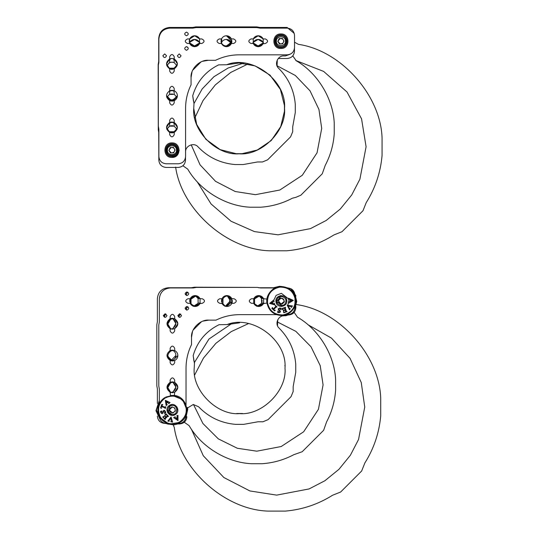 <?xml version="1.0" encoding="UTF-8"?>
<svg xmlns="http://www.w3.org/2000/svg" width="538" height="538" viewBox="0 0 538 538"><rect width="100%" height="100%" fill="white"/><g stroke="black" fill="none" stroke-linecap="round" stroke-linejoin="round"><path stroke-width="0.81" d="M159.342 401.281L156.471 410.097L159.773 418.806M159.342 400.413L155.953 410.723L160.66 420.514M167.231 423.944L169.093 424.24M277.884 286.922L273.936 287.951M281.872 286.512L279.397 286.297L272.665 287.951M170.445 360.763L172.718 360.272C174.729 359.236 175.791 357.582 175.892 355.315C175.791 353.056 174.729 351.401 172.718 350.366M172.718 360.252L173.061 360.077L172.718 360.944M273.069 287.749L258.576 287.749M256.048 287.406L194.426 287.205L191.326 287.749L168.266 287.749C161.696 288.442 158.064 292.073 157.372 298.644L157.372 321.704L156.827 324.804L156.827 385.793L157.372 388.893L157.372 403.446M157.372 416.109L157.372 416.13C157.836 420.514 160.257 422.935 164.635 423.393L164.689 423.393M197.923 298.207L195.563 295.94L198.098 298.556L200.318 298.556M200.318 303.096L198.098 303.096C197.063 305.107 195.408 306.169 193.142 306.27M172.718 318.57C176.881 321.872 176.881 325.174 172.718 328.476L172.718 329.162M263.869 303.096L261.65 303.096C260.614 305.107 258.966 306.169 256.7 306.27M259.121 295.94L261.65 298.556L259.121 295.94L261.65 298.556L263.869 298.556M172.718 382.128C176.881 385.423 176.881 388.725 172.718 392.027L172.718 392.72M232.093 303.096L229.894 303.096C228.858 305.107 227.204 306.169 224.938 306.27M227.359 295.94L229.894 298.556L232.093 298.556M186.599 307.265L186.8 308.086L186.168 309.464M186.599 292.733L186.8 293.56L186.168 294.938M164.81 314.528L165.005 315.349L164.379 316.727M179.336 314.528L179.537 315.349L178.905 316.727M229.719 298.207L229.719 303.439M173.108 328.274L175.892 323.52L172.866 318.644L175.892 323.52M173.108 391.832L175.892 387.078L172.866 382.195L175.892 387.078M261.481 303.439L257.13 306.256M261.959 302.255L262.107 300.164M261.65 303.096L261.481 298.207M197.923 303.439L193.579 306.256M172.718 392.027L170.445 392.525M198.098 298.556L198.098 303.096M171.878 328.779L170.445 328.967M191.454 429.284L203.297 455.753L223.875 477.536L249.888 490.945L276.673 495.121L309.094 488.934L324.865 480.764L338.947 469.324L350.386 455.242L358.557 439.472L364.744 407.051L361.26 382.538L350.05 358.342L331.455 338.093L307.971 324.73M248.334 323.668L231.286 331.576L215.933 343.278L203.472 358.079L194.695 374.872M173.216 424.852L174.272 427.428C180.398 469.869 225.106 509.795 267.971 511.1L285.375 511.1C302.376 509.614 318.106 504.328 332.558 495.249L340.648 492.021L361.644 471.026L364.872 462.936C373.95 448.484 379.236 432.754 380.722 415.753L380.722 398.349C379.418 355.483 339.491 310.776 297.05 304.649L296.411 304.488M175.892 355.45L170.882 360.729M229.881 298.563L227.345 295.947L230.372 300.823L225.368 306.25L229.874 303.089M171.878 392.337L170.882 392.505M230.264 301.899L230.365 300.675M186.034 416.042L187.063 408.019M176.282 423.984L177.674 423.594M173.317 424.852L172.927 424.852L173.317 424.852M167.385 423.608L174.352 424.812L179.215 423.581M185.953 417.414L187.762 409.25L187.493 407.374M294.985 307.09L294.985 295.658M282.766 315.893L284.42 315.739L282.766 315.893M294.905 308.462L296.747 301.374L294.932 294.333L296.747 301.448L294.905 308.462M287.783 287.951L287.252 287.749M170.714 360.675L167.829 356.001M170.607 351.119L171.003 350.917C166.834 354.219 166.834 357.521 171.003 360.823M171.844 350.615L173.929 350.46M174.884 350.668L173.27 350.42L171.003 350.917L171.003 350.258M288.576 314.992C292.961 314.535 295.382 312.114 295.839 307.729L295.839 306.431M295.839 296.317L295.839 295.564L290.876 288.671M164.305 423.224L168.219 423.944M178.327 423.944L179.625 423.944C184.009 423.487 186.43 421.066 186.888 416.681M191.192 298.758L191.017 299.108C192.053 297.09 193.707 296.028 195.973 295.927L197.581 296.169L195.973 295.927L191.017 299.108L190.015 299.108M191.192 303.99L193.498 306.23L191.017 303.647L190.338 303.647M171.003 329.027C166.834 325.725 166.834 322.423 171.003 319.121L171.003 318.462M254.743 303.99L257.056 306.23L253.714 303.298L258.67 306.472L263.62 303.298C262.584 305.315 260.93 306.371 258.67 306.472C256.404 306.371 254.75 305.315 253.714 303.298L251.495 303.298C248.569 301.784 248.569 300.271 251.495 298.758L253.714 298.758L258.67 295.577L263.62 298.758L266.969 299.061M253.573 299.108L254.575 299.108C255.611 297.09 257.258 296.028 259.524 295.927L261.138 296.169L259.524 295.927L254.743 298.758M171.003 392.579C166.834 389.277 166.834 385.975 171.003 382.679L171.003 382.02M225.294 306.23L222.813 303.647L219.719 303.298C216.787 301.784 216.787 300.271 219.719 298.758L221.959 298.758C222.994 296.741 224.642 295.685 226.908 295.577L232.335 301.024L226.901 306.472C224.642 306.371 222.994 305.315 221.959 303.298L222.127 298.415M221.811 299.108L222.813 299.108C223.848 297.09 225.503 296.028 227.769 295.927L229.329 296.156M186.706 310.103L185.973 308.637L188.031 306.828M186.706 295.57L185.973 294.111L187.796 292.289M164.917 317.366L164.184 315.9L166.007 314.078M179.443 317.366L178.71 315.9L180.768 314.091M222.988 303.99L222.988 298.758M170.607 319.323L167.822 324.071L170.802 328.926L167.822 324.071M170.607 382.874L167.822 387.629L170.802 392.484L167.822 387.629M190.714 299.948L190.56 302.033M171.003 382.679L173.27 382.182L174.884 382.424L173.929 382.222M254.575 303.647L254.575 299.108M191.017 303.647L191.017 299.108M171.003 319.121L173.27 318.624L174.884 318.873M193.478 404.489L202.913 423.493L218.334 438.88L237.352 448.268L256.801 451.18L281.199 446.527L303.667 431.772L318.429 409.304L323.082 384.905L320.218 365.638L311.004 346.761L295.873 331.368L277.097 321.811M231.925 323.472L208.973 339.027L194.426 362.498M229.41 296.189L227.756 295.927L229.363 296.169M184.278 422.263L189.127 425.645C201.293 446.937 226.955 462.613 251.448 463.716L262.154 463.716C273.331 462.922 283.876 459.923 293.788 454.704L302.201 451.725L323.627 430.306L326.6 421.886C331.818 411.974 334.824 401.435 335.611 390.258L335.611 379.552C334.508 355.06 318.832 329.397 297.541 317.232L294.158 312.383M170.802 360.709L167.822 355.86M171.844 318.819L173.929 318.664M282.147 298.321L281.367 298.213C277.736 300.09 277.736 301.966 281.367 303.842L281.058 303.822M278.637 300.339L279.989 298.57L281.441 298.213L279.989 298.57L280.614 297.971L282.806 298.61L283.842 299.686L282.806 298.61L281.441 298.213M284.138 301.515L281.367 303.842L283.849 302.349M278.892 302.363L279.094 303.203L279.921 303.445L278.892 302.363L278.549 300.991L278.966 299.552L278.348 300.15L278.549 300.991L280.58 303.728L282.114 304.084L282.867 303.405M282.887 303.398L284.387 301.905L283.822 299.653M283.822 302.403L283.983 302.053M283.506 299.202L283.109 298.819M281.367 298.213C284.992 300.09 284.992 301.966 281.367 303.842L280.58 303.728L278.65 301.771M278.597 300.54L279 299.498M279.108 299.343L279.572 298.859M169.564 405.336C163.417 408.759 169.436 418.551 175.267 414.623C181.407 411.2 175.395 401.409 169.564 405.336L171.669 404.583M167.95 410.803L167.876 409.976M170.916 405.692L171.743 405.491C177.493 404.374 178.912 413.85 173.088 414.468C167.331 415.585 165.912 406.109 171.743 405.491M176.881 409.149L176.955 409.976M172.476 414.516L168.542 412.35L170.042 406.109M176.686 408.443L176.558 411.832M179.726 421.893C186.451 416.728 187.984 410.312 184.332 402.666C179.161 395.941 172.752 394.408 165.099 398.059C158.38 403.231 156.847 409.64 160.499 417.293C165.67 424.011 172.079 425.545 179.726 421.893M161.575 408.335L160.566 407.939L161.777 404.374L162.812 404.67L161.548 405.955L164.884 407.084L165.845 406.728L165.22 408.571L164.675 407.703L161.333 406.573L161.057 407.548L161.575 408.335M163.323 417.212L164.493 418.51L165.805 417.253L164.655 416.224L164.029 416.372L165.193 415.255L165.287 416.345L165.986 417.078L167.083 416.022L166.652 414.825L164.978 414.388L166.087 413.877L168.549 416.439L167.5 416.526L165.341 418.598L165.22 419.633L162.758 417.064L163.545 416.425L163.323 417.212M174.978 417.286L175.865 418.107L177.459 417.28L177.325 416.082L176.659 415.961L177.95 415.289L178.004 420.575L173.653 417.656L175.213 416.708L174.978 417.286M169.228 421.335L167.836 421.072L171.071 417.011L172.604 422.101L170.754 421.752L171.34 421.422L170.633 417.992L168.811 420.924L169.228 421.335M160.781 411.644L160.445 411.348L161.999 411.005L161.017 412.659L161.884 413.305L163.834 410.279L165.401 411.422L165.744 412.949L164.198 413.298L165.159 411.55L164.218 410.817L162.227 413.783L160.748 412.727L160.781 411.644M168.804 403.123L167.802 402.444L166.35 403.5L166.666 404.663L167.338 404.684L166.161 405.538L165.327 400.319L170.062 402.565L168.656 403.729L168.804 403.123M166.289 403.231L165.845 401.247L167.574 402.303L166.289 403.231M177.479 417.555L177.627 419.579L176.081 418.282L177.479 417.555M160.546 418.349L160.035 417.575L160.539 418.349M159.342 416.311L159.349 416.331C159.799 420.716 162.22 423.137 166.605 423.594L167.358 423.594M164.816 397.595C160.371 400.534 158.064 404.657 157.89 409.976C157.204 420.669 171.541 428.759 180.015 422.357C192.207 415.827 186.76 394.542 172.416 395.45L165.711 397.091M166.968 409.976L167.056 410.971M165.206 412.733L164.709 410.42M186.942 409.976L182.685 399.707L172.416 395.45L170.828 395.538M157.89 409.976L160.035 417.575L169.033 424.105L180.015 422.357M275.954 301.677C276.492 308.684 287.904 307.319 286.774 300.379C286.236 293.371 274.824 294.737 275.954 301.677L276.31 303.062L276.135 299.505M285.886 301.401L285.725 302.295C284.333 307.985 275.133 305.315 277.003 299.76C278.402 294.071 287.595 296.741 285.725 302.295M281.905 305.537L276.855 301.569L280.473 296.579M281.959 296.525L282.403 296.606M285.873 300.486L285.893 301.388M295.248 299.363C293.365 291.098 288.18 287.023 279.706 287.144C271.434 289.027 267.366 294.212 267.48 302.686C269.37 310.957 274.548 315.026 283.028 314.912C291.293 313.022 295.369 307.844 295.248 299.363M275.342 310.184L274.555 310.937L271.825 308.348L272.531 307.528L273.163 309.216L275.584 306.66L275.664 305.631L277.083 306.976L276.061 307.104L273.64 309.666L274.407 310.325L275.342 310.184M284.138 312.316L285.806 311.791L285.207 310.07L283.795 310.688L283.667 311.314L283.136 309.794L284.165 310.164L285.127 309.834L284.629 308.395L283.358 308.287L282.262 309.626L282.262 308.402L285.617 307.238L285.261 308.227L286.498 311.542L287.124 311.603L283.761 312.766L283.513 311.778L284.138 312.316M289.081 301.751L290.19 301.287L290.11 299.498L288.96 299.121L288.57 299.673L288.502 298.22L293.331 300.379L288.859 303.116L288.65 301.3L289.081 301.751M290.352 308.671L289.525 309.827L287.191 305.187L292.457 305.92L291.367 307.46L291.307 306.788L287.897 305.994L289.8 308.879L290.352 308.671M278.011 312.289L277.608 312.47L277.938 310.917L279.034 312.504L279.982 311.986L278.052 308.946L279.747 307.998L281.273 308.328L280.944 309.875L279.76 308.274L278.697 308.819L280.567 311.872L278.98 312.773L278.011 312.289M273.627 301.441L272.598 302.067L272.941 303.822L274.131 304.031L274.434 303.425L274.716 304.851L269.625 303.425L273.647 300.063L274.118 301.825L273.627 301.441M272.672 303.768L270.688 303.338L272.369 302.215L272.672 303.768M290.365 299.592L292.269 300.305L290.439 301.172L290.365 299.592M284.494 315.214L283.089 315.45L284.494 315.214M282.06 315.537L281.67 315.55L282.06 315.537M276.115 302.477L276.223 302.833L276.115 302.477M267.178 304.158L267.097 303.755M266.942 302.753C268.57 310.601 273.378 314.864 281.367 315.557C289.323 316.297 297.514 306.774 295.792 299.303C294.158 291.455 289.35 287.184 281.367 286.498C273.741 285.678 265.254 294.938 266.942 302.753L266.841 301.334M280.984 295.591L280.372 295.671M273.667 300.513L276.122 295.362L281.367 293.311L288.852 299.155L281.367 293.311L276.122 295.362L273.667 300.513M289.027 300.11L287.783 305.315L289.027 300.11M275.812 306.384L274.003 303.338L275.812 306.384M281.367 286.498L278.583 286.767M169.752 382.531L170.142 382.33L170.142 380.11C171.656 377.178 173.169 377.178 174.682 380.11L174.682 382.33L177.863 387.279L174.682 392.236L177.863 387.279L174.682 382.33C178.851 385.632 178.851 388.934 174.682 392.236L174.379 395.585M169.752 350.769L170.142 350.568C165.98 353.87 165.98 357.171 170.142 360.473L172.416 360.971L177.863 355.51C177.762 353.258 176.699 351.603 174.682 350.568L175.025 350.742M170.142 318.772L172.416 318.281L174.682 318.772L170.142 318.772L166.968 323.728L170.142 328.678C165.98 325.376 165.98 322.074 170.142 318.772L169.752 318.973L170.142 318.772L170.142 316.552C171.656 313.627 173.169 313.627 174.682 316.552L174.682 318.772L177.863 323.728L174.682 328.678L177.863 323.728L174.682 318.772C178.851 322.074 178.851 325.376 174.682 328.678L174.682 330.897C173.169 333.822 171.656 333.822 170.142 330.897L170.142 328.678L169.752 328.476M170.445 395.585L170.142 392.236L169.752 392.034M174.682 360.453L172.416 360.971L166.968 355.51L170.142 360.473L170.142 362.673C171.656 365.605 173.169 365.605 174.682 362.673L174.682 360.473C176.699 359.438 177.762 357.783 177.863 355.524L177.856 355.652M189.706 301.683L189.853 299.599M190.331 303.64L195.112 306.472L200.062 303.298C199.026 305.315 197.379 306.371 195.112 306.472C192.846 306.371 191.198 305.315 190.163 303.298L187.937 303.298C185.011 301.784 185.011 300.271 187.937 298.758L190.163 298.758L195.112 295.577L200.062 298.758L202.288 298.758C205.213 300.271 205.213 301.784 202.288 303.298L199.894 303.64M170.983 350.265L173.068 350.11M174.682 350.568L170.142 350.568L170.142 348.328C171.656 345.403 173.169 345.403 174.682 348.328L174.682 350.568M186.034 404.926L186.034 368.214C186.061 359.929 187.89 352.06 191.515 344.609L191.515 337.38C190.741 328.846 200.23 319.357 208.764 320.13L215.994 320.13C223.445 316.499 231.313 314.676 239.598 314.649L276.31 314.649M286.418 314.649L287.722 314.649C292.1 314.185 294.521 311.764 294.985 307.38L294.985 306.082M294.985 295.974L294.985 295.214C294.521 290.836 292.1 288.415 287.722 287.951L287.695 287.951M275.032 287.951L260.486 287.951L257.386 287.406L196.397 287.406L193.297 287.951L170.237 287.951C163.666 288.644 160.035 292.275 159.342 298.846L159.342 321.912L158.797 325.006L158.797 386.002L159.342 389.095L159.342 403.648M177.466 423.594L178.771 423.594C183.149 423.137 185.57 420.716 186.034 416.331L186.034 415.033M190.331 298.415L190.163 298.758C191.198 296.741 192.846 295.685 195.112 295.577C197.379 295.685 199.026 296.741 200.062 298.758L199.894 298.415M266.969 302.995L263.445 303.64M253.889 298.415L253.714 298.758C254.75 296.741 256.404 295.685 258.67 295.577C260.93 295.685 262.584 296.741 263.62 298.758L263.445 298.415M170.142 392.236C165.98 388.934 165.98 385.632 170.142 382.33L166.968 387.279L170.142 392.236L172.416 392.727L174.682 392.236M231.69 303.64L231.858 298.758L226.901 295.577C229.175 295.685 230.822 296.741 231.858 298.758L234.064 298.758C236.989 300.271 236.989 301.784 234.064 303.298L231.858 303.298C230.822 305.315 229.175 306.371 226.908 306.472M186.942 310.117C184.588 308.899 184.588 307.682 186.942 306.465C189.295 307.682 189.295 308.899 186.942 310.117M186.942 295.591C184.588 294.373 184.588 293.156 186.942 291.939C189.295 293.156 189.295 294.373 186.942 295.591M165.153 313.728L166.975 315.557C165.758 317.904 164.541 317.904 163.323 315.557L165.153 313.728M179.679 313.728L181.501 315.557C180.284 317.904 179.067 317.904 177.849 315.557L179.679 313.728M239.598 314.649C231.313 314.676 223.445 316.499 215.994 320.13M201.468 321.744L193.135 330.083M191.515 344.609C187.89 352.06 186.061 359.929 186.034 368.214L186.061 366.398M232.167 302.457L232.315 300.372M231.858 298.758L231.69 298.415M221.649 299.599L221.501 301.683M191.515 337.38L192.496 331.637L191.515 337.38M208.731 320.13L203.021 321.112M172.416 381.832L170.142 382.33L172.416 381.832L174.682 382.33M263.62 298.758L263.62 303.298M253.714 303.298L253.714 298.758M190.163 303.298L190.163 298.758M200.062 298.758L200.062 303.298M174.682 328.678L172.416 329.175L170.142 328.678M186.854 408.389L193.297 404.482L198.589 406.768C208.704 417.239 221.01 423.103 235.516 424.354L243.687 424.354L258.005 421.779L262.921 421.779L268.059 419.653L291.038 396.674L293.17 391.536L293.17 386.62L295.745 372.303L295.745 364.125C294.548 350.144 289.02 338.153 279.161 328.167C274.373 324.118 278.153 315.382 284.266 315.739L285.907 315.739L290.513 314.091M193.176 355.564C197.318 341.509 205.96 331.213 219.08 324.69L227.083 324.575C251.952 314.3 287.326 340.11 284.999 368.214C287.03 390.675 262.06 415.639 239.598 413.608C217.144 415.639 192.174 390.675 194.205 368.214L194.453 363.466L193.176 355.564L193.956 361.213M170.983 318.469L172.416 318.281M232.228 302.1L232.302 301.636M277.749 319.787L277.521 325.705M239.598 322.82L227.083 324.575M194.467 362.827L194.453 363.466M170.761 360.695L173.028 360.917L174.662 360.467M242.544 413.514L236.659 413.514L242.544 413.514M284.905 365.275L284.945 366.109M283.842 299.686L284.178 301.065L283.761 302.504L282.739 303.486L281.367 303.842M282.06 306.431L279.847 306.256M280.58 303.728L279.921 303.445M278.966 299.552L279.989 298.57M172.416 412.794L174.662 411.671L175.213 410.279L175.005 408.873L174.07 407.703L172.752 407.185L171.272 407.407L170.163 408.288L169.618 409.68L169.826 411.086L170.754 412.256L172.416 412.794L169.631 410.393M170.163 408.288L169.49 408.826L169.618 409.68L171.999 407.192L172.752 407.185L171.945 406.869L171.272 407.407M174.07 407.703L175.005 408.873L174.877 408.019L174.07 407.703M175.206 409.64L175.227 409.976M174.662 411.671L175.341 411.133L175.213 410.279L175.106 410.803M173.001 412.733L172.49 412.794M172.079 412.774L172.88 413.09L173.552 412.552M169.826 411.086L169.954 411.94L170.754 412.256M171.609 404.589L172.416 404.529M167.795 412.868L167.029 410.783M176.868 406.842L177.802 409.169M175.267 414.623L173.223 415.363M169.524 100.559L169.524 99.967L166.854 97.311L169.524 99.967L171.797 100.458L174.063 99.967L176.841 97.069M174.406 99.792L174.063 100.714M294.246 33.396L287.104 27.445L259.861 27.445L256.767 26.9L195.771 26.9L192.678 27.445L169.618 27.445C163.041 28.137 159.409 31.769 158.717 38.339L158.717 61.399L158.172 64.499L158.28 125.798M158.717 131.554L158.824 157.062M199.632 42.791L199.443 42.791C198.408 44.802 196.753 45.864 194.494 45.965C192.227 45.864 190.58 44.802 189.537 42.791L189.712 43.134M169.524 68.783L169.524 68.171L166.854 65.515L169.524 68.171L174.063 68.171L174.063 68.931M176.841 65.273L174.063 68.171L176.841 65.273M263.19 42.791L263.001 42.791C261.959 44.802 260.311 45.864 258.045 45.965C255.785 45.864 254.131 44.802 253.095 42.791L253.27 43.134M174.46 131.521L176.841 128.824L174.063 131.723L174.063 132.489M169.524 132.341L169.524 131.723L166.854 129.066L169.524 131.723L174.063 131.723L171.797 132.22L169.524 131.723M231.407 42.791L231.239 42.791C230.203 44.802 228.549 45.864 226.29 45.965C224.023 45.864 222.376 44.802 221.333 42.791M221.185 42.603L221.441 42.603C222.476 40.585 224.131 39.523 226.39 39.422C228.657 39.523 230.311 40.585 231.347 42.603L231.064 43.134M262.826 43.134L258.045 45.965L253.109 42.818M199.268 43.134L194.494 45.965L189.551 42.818M174.46 67.97L171.797 68.662L169.524 68.171M197.231 181.81L211.071 203.969L231.064 221.252L254.461 231.602L278.018 234.817L310.439 228.63L326.216 220.459L340.298 209.02L351.738 194.938L359.909 179.167L366.089 146.746L361.556 118.851L347.003 91.998L323.627 71.406L295.806 60.491M248.139 63.901L230.741 72.442L215.301 84.923L203.055 100.532L194.776 118.004M175.617 167.116C181.743 209.564 226.458 249.491 269.323 250.795L286.72 250.795C303.728 249.309 319.451 244.023 333.903 234.945L341.993 231.717L362.995 210.721L366.217 202.631C375.295 188.179 380.581 172.449 382.067 155.448L382.067 138.044C380.77 95.179 340.836 50.471 298.395 44.345L294.528 42.199M176.834 97.055L171.797 100.445L166.861 97.297M231.313 42.576L226.276 45.965L231.226 42.784M173.223 68.474L171.138 68.622M173.223 132.032L171.138 132.18M169.524 99.947L174.406 99.772M169.235 94.614L166.8 97.445M170.472 94.11L172.557 93.955M177.056 97.607L174.514 94.587M173.37 90.445L174.171 92.173L174.171 94.412L169.631 94.412L169.631 92.173L170.371 90.492M278.267 58.487L287.205 58.487C291.589 58.023 294.01 55.602 294.468 51.224L294.468 48.474M158.885 41.581L158.824 63.107M158.34 68.689L158.28 129.84L158.824 132.94L158.824 160.176C159.288 164.554 161.709 166.975 166.087 167.439L178.253 167.439C182.638 166.975 185.059 164.554 185.516 160.176L185.516 157.426M189.389 42.603L189.645 42.603C190.681 40.585 192.335 39.523 194.595 39.422C196.861 39.523 198.515 40.585 199.551 42.603L199.921 42.603M187.728 47.142L186.081 46.698M169.235 62.818L166.8 65.656L169.631 62.616L169.631 60.397L170.405 58.689M173.344 58.642L174.171 60.397L174.171 62.616L177.056 65.818M252.941 42.603L253.203 42.603C254.239 40.585 255.886 39.523 258.153 39.422C260.419 39.523 262.067 40.585 263.102 42.603L263.479 42.603M169.235 126.369L166.8 129.214L169.631 126.168L169.631 123.948L170.405 122.247M173.344 122.2L174.171 123.948L174.171 126.168L177.056 129.376M231.172 42.253L226.384 39.422L231.535 43.121L231.327 42.603L231.703 42.603M221.293 42.959L221.616 42.253M253.371 42.253L258.153 39.422L262.934 42.253M189.82 42.253L194.595 39.422L199.376 42.253M171.898 125.677L174.171 126.168L169.631 126.168L171.898 125.677M263.102 42.603L263.311 43.121M253.048 42.959L253.203 42.603M189.497 42.959L189.645 42.603M199.551 42.603L199.759 43.121M169.631 62.616L171.898 62.119L174.171 62.616M191.225 144.85L200.075 164.857L215.57 181.353L235.2 191.515L255.429 194.675L279.827 190.022L302.295 175.267L317.057 152.799L321.711 128.4L318.94 109.449L310.036 90.835L295.349 75.488L277.003 65.73M243.465 63.208L228.186 67.976L213.916 76.732L202.16 88.965L194.01 103.491M182.907 165.758L187.755 169.14C199.921 190.432 225.583 206.108 250.076 207.204L260.782 207.204C271.959 206.417 282.504 203.418 292.416 198.192L295.813 197.352L300.829 195.22L322.255 173.794L325.228 165.381C330.446 155.469 333.452 144.924 334.239 133.754L334.239 123.047C333.136 98.555 317.46 72.892 296.169 60.727L292.786 55.878M170.472 62.314L172.557 62.159M170.472 125.865L172.557 125.717M171.958 144.661C164.863 144.359 164.863 155.966 171.958 155.664C179.053 155.966 179.053 144.359 171.958 144.661M171.958 143.807C163.76 143.458 163.76 156.867 171.958 156.518C180.149 156.867 180.149 143.458 171.958 143.807M171.958 157.426C162.59 157.829 162.59 142.503 171.958 142.9C181.319 142.503 181.319 157.829 171.958 157.426L177.089 155.3L179.221 150.163M280.91 35.71C273.815 35.407 273.815 47.014 280.91 46.712C287.998 47.014 287.998 35.407 280.91 35.71M280.91 34.856C272.712 34.506 272.712 47.916 280.91 47.566C289.101 47.916 289.101 34.506 280.91 34.856M280.91 33.948C271.542 33.551 271.542 48.877 280.91 48.474C271.542 48.877 271.542 33.551 280.91 33.948C290.271 33.551 290.271 48.877 280.91 48.474M169.685 122.516L171.958 122.018L174.225 122.516L169.685 122.516L166.511 127.466L169.685 132.415C165.522 129.113 165.522 125.811 169.685 122.516L169.295 122.711L169.685 122.516L169.685 120.29C171.198 117.365 172.711 117.365 174.225 120.29L174.225 122.516L177.406 127.466L174.225 132.415L177.406 127.466L174.225 122.516C178.394 125.811 178.394 129.113 174.225 132.415L174.225 134.641C172.711 137.567 171.198 137.567 169.685 134.641L169.685 132.415L169.295 132.22M169.295 90.956L169.685 90.754C165.522 94.056 165.522 97.358 169.685 100.66L171.958 101.151L177.406 95.697C177.298 93.444 176.242 91.79 174.225 90.754L174.568 90.929M170.526 58.655L171.958 58.46L169.685 58.958L166.511 63.908L169.685 68.864C165.522 65.562 165.522 62.26 169.685 58.958L169.295 59.16L169.685 58.958L169.685 56.739C171.198 53.813 172.711 53.813 174.225 56.739L174.225 58.958L177.406 63.908L174.225 68.864L177.406 63.908L174.225 58.958C178.394 62.26 178.394 65.562 174.225 68.864L174.225 71.083C172.711 74.009 171.198 74.009 169.685 71.083L169.685 68.864L169.295 68.662M170.304 100.882L172.57 101.104L174.568 100.465L171.958 101.151L166.511 95.697L169.685 100.66L169.685 102.859C171.198 105.784 172.711 105.784 174.225 102.859L174.225 100.66C176.242 99.624 177.298 97.97 177.406 95.703L177.399 95.838M171.299 69.321L169.685 68.864L166.511 63.908M189.248 41.87L189.396 39.785M189.874 43.827L194.655 46.658L199.605 43.484C198.569 45.495 196.921 46.557 194.655 46.658C192.389 46.557 190.741 45.495 189.706 43.484L187.48 43.484C184.554 41.971 184.554 40.458 187.48 38.944L189.706 38.944L194.655 35.764L199.605 38.944L201.824 38.944C204.756 40.458 204.756 41.971 201.824 43.484L199.605 43.484L194.655 46.658M226.444 46.658L231.878 41.211L226.444 35.764L231.387 38.944M253.432 43.827L258.206 46.658L263.163 43.484C262.127 45.495 260.473 46.557 258.206 46.658C255.947 46.557 254.292 45.495 253.257 43.484L251.038 43.484C248.112 41.971 248.112 40.458 251.038 38.944L253.257 38.944L258.206 35.764L263.163 38.944L265.382 38.944C268.307 40.458 268.307 41.971 265.382 43.484L262.988 43.827M170.526 90.451L172.611 90.297M174.225 90.754L169.685 90.754L169.685 88.514C171.198 85.589 172.711 85.589 174.225 88.514L174.225 90.754M191.057 77.566C190.284 69.025 199.773 59.543 208.307 60.31L215.536 60.31C222.988 56.685 230.856 54.856 239.141 54.829L287.265 54.829C291.643 54.372 294.064 51.951 294.528 47.566L294.528 35.4C294.064 31.022 291.643 28.601 287.265 28.137L260.022 28.137L256.929 27.593L195.94 27.593L192.839 28.137L169.779 28.137C163.209 28.83 159.578 32.462 158.885 39.032L158.885 62.092L158.34 65.192L158.34 126.181L158.885 129.281L158.885 156.518C159.342 160.902 161.763 163.323 166.148 163.781L178.313 163.781C182.691 163.323 185.112 160.902 185.576 156.518L185.576 108.4C185.603 100.115 187.432 92.24 191.057 84.796L191.057 77.566L192.039 71.823L191.057 77.566M189.874 38.595L189.706 38.944C190.741 36.927 192.389 35.864 194.655 35.764C196.921 35.864 198.569 36.927 199.605 38.944L199.437 38.595M253.432 38.595L253.257 38.944C254.292 36.927 255.947 35.864 258.206 35.764C260.473 35.864 262.127 36.927 263.163 38.944L262.988 38.595M233.606 43.484L231.401 43.484C230.365 45.495 228.717 46.557 226.451 46.658C224.185 46.557 222.537 45.495 221.501 43.484L219.262 43.484C216.33 41.971 216.33 40.458 219.262 38.944L221.501 38.944C222.537 36.927 224.185 35.864 226.451 35.764C228.717 35.864 230.365 36.927 231.401 38.944L233.606 38.944C236.532 40.458 236.532 41.971 233.606 43.484M186.484 50.303C184.131 49.086 184.131 47.869 186.484 46.651C188.838 47.869 188.838 49.086 186.484 50.303M186.484 35.777C184.131 34.56 184.131 33.343 186.484 32.125C188.838 33.343 188.838 34.56 186.484 35.777M164.695 53.914L166.518 55.737C165.3 58.091 164.083 58.091 162.866 55.737L164.695 53.914M179.221 53.914L181.044 55.737C179.826 58.091 178.609 58.091 177.392 55.737L179.221 53.914M231.232 38.595L231.232 43.827M221.669 43.827L221.669 38.595M239.141 54.829C230.856 54.856 222.988 56.685 215.536 60.31M201.01 61.931L192.678 70.263M191.057 84.796C187.432 92.24 185.603 100.115 185.576 108.4L185.603 106.585M199.437 43.827L199.605 38.944M231.71 42.643L231.858 40.552M221.192 39.785L221.044 41.87M208.273 60.31L202.564 61.298M174.225 132.415L171.958 132.913L169.685 132.415L171.958 132.913M263.163 38.944L263.163 43.484M253.257 43.484L253.257 38.944M189.706 43.484L189.706 38.944M174.225 68.864L171.958 69.355M171.958 58.46L174.225 58.958L171.958 58.46M185.576 151.931C185.213 145.737 194.131 141.998 198.132 146.955C208.246 157.426 220.553 163.29 235.059 164.541L243.23 164.541L257.547 161.965L262.463 161.965L267.601 159.84L290.581 136.854L292.712 131.723L292.712 126.807L295.288 112.482L295.288 104.311C294.091 90.323 288.563 78.34 278.704 68.353C273.916 64.304 277.695 55.562 283.808 55.918L285.449 55.918L290.049 54.277M170.526 122.207L171.958 122.018M192.718 95.751C196.861 81.689 205.503 71.399 218.623 64.876L226.626 64.762C251.495 54.486 286.868 80.297 284.541 108.4C286.566 130.862 261.603 155.825 239.141 153.794C216.679 155.825 191.716 130.862 193.747 108.4L193.996 103.652L192.718 95.751L193.498 101.4M171.958 101.137L166.511 95.697M231.77 42.287L231.844 41.823M277.292 59.967L277.063 65.892M193.747 108.4L196.639 124.352L205.859 139.275L220.17 149.638L236.202 153.7L242.087 153.7L257.272 150.021L271.091 140.653M271.246 140.499L280.722 126.618L284.447 111.339L284.447 105.455L280.385 89.429L270.015 75.118L255.093 65.898L239.141 63L226.626 64.762M194.01 103.014L193.996 103.652M284.447 105.455L284.447 111.339M242.087 153.7L236.202 153.7M171.958 152.98L174.05 152.046L174.702 150.788L174.635 149.295L173.868 148.098L171.83 147.351L169.867 148.28L169.214 149.537L169.282 151.03L170.042 152.227L171.958 152.98M172.543 147.412L173.868 148.098L173.404 147.372L172.543 147.412M174.709 149.584L174.769 150.035M174.763 150.364L174.715 150.727M172.785 152.853L173.646 152.812L174.05 152.046L172.456 152.933M170.042 152.227L170.506 152.953L171.366 152.913L168.818 150.304L171.124 147.473L170.264 147.513L169.867 148.28M169.167 150.526L169.147 150.035M174.702 150.788L175.099 150.021L174.635 149.295M166.511 150.405C166.733 147.015 168.542 145.119 171.958 144.715C175.132 145.025 176.948 146.76 177.399 149.92C178.011 156.928 166.531 157.439 166.511 150.405M176.491 149.961C177.002 155.798 167.432 156.228 167.419 150.364C166.908 144.527 176.477 144.103 176.491 149.961M280.91 44.029L283.001 43.094L283.654 41.836L283.587 40.343L282.82 39.146L280.782 38.4L278.819 39.328L278.166 40.585L278.233 42.078L278.993 43.275L281.031 44.022M281.495 38.46L282.82 39.146L282.356 38.42L281.495 38.46M283.654 41.836L284.051 41.07L283.661 40.632M283.667 40.646L283.721 41.09M283.001 43.094L281.737 43.901L282.598 43.86L283.001 43.094M278.993 43.275L279.457 44.002L280.318 43.968L277.763 41.352L280.076 38.521L279.215 38.561L278.819 39.328M285.443 41.009C285.954 46.846 276.384 47.277 276.371 41.413C275.859 35.575 285.429 35.152 285.443 41.009"/></g></svg>
